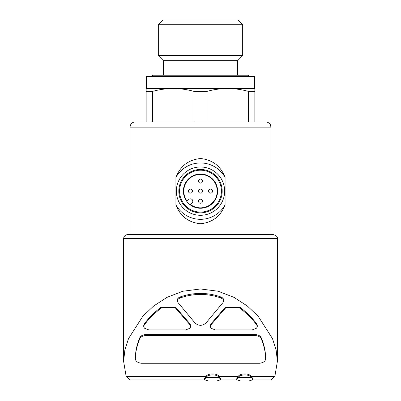 <?xml version="1.0" encoding="UTF-8"?>
<svg xmlns="http://www.w3.org/2000/svg" width="401" height="401" viewBox="0 0 401 401"><rect width="100%" height="100%" fill="white"/><g stroke="black" fill="none" stroke-linecap="round" stroke-linejoin="round"><path stroke-width="0.6" d="M188.425 191.142A2.015 2.015 0 0 0 191.442 192.881A2.015 2.015 0 0 0 191.442 189.397A2.015 2.015 0 0 0 188.425 191.142M198.485 201.207A2.015 2.015 0 0 0 201.508 202.946A2.015 2.015 0 0 0 201.508 199.462A2.015 2.015 0 0 0 198.485 201.207M198.485 181.077A2.015 2.015 0 0 0 201.508 182.821A2.015 2.015 0 0 0 201.508 179.332A2.015 2.015 0 0 0 198.485 181.077M198.485 191.142A2.015 2.015 0 0 0 201.508 192.881A2.015 2.015 0 0 0 201.508 189.397A2.015 2.015 0 0 0 198.485 191.142M208.55 191.142A2.015 2.015 0 0 0 211.573 192.881A2.015 2.015 0 0 0 211.573 189.397A2.015 2.015 0 0 0 208.55 191.142M123.613 361.396L124.861 350.068L128.515 338.609L142.841 316.229L153.608 306.063L166.981 297.362L182.866 291.236L200.5 288.966L218.144 291.236L234.064 297.387L247.387 306.063L258.164 316.234L272.49 338.629L276.154 350.138L277.392 361.396L274.85 376.409L251.427 376.409C249.036 373.065 240.56 373.045 238.139 376.409L219.222 376.409C216.841 373.06 208.34 373.05 205.934 376.409L126.15 376.409L123.613 361.396L123.608 238.645C123.849 236.199 125.192 234.856 127.633 234.615L273.362 234.615L130.049 234.615L130.049 127.132C130.36 123.954 132.104 122.21 135.282 121.899L265.718 121.899C269.532 122.315 270.449 124.831 270.414 124.831L270.951 127.132L130.049 127.132M225.081 177.362C220.745 166.089 212.58 159.814 200.58 158.53C188.54 159.718 180.315 165.999 175.919 177.362L175.919 204.916C180.255 216.189 188.42 222.465 200.42 223.748C212.46 222.56 220.685 216.284 225.081 204.916L225.081 177.362A28.18 28.18 0 0 0 175.919 177.362M152.611 91.393L152.611 121.899L146.154 121.899L146.154 91.393L152.611 91.393C159.453 89.503 166.36 88.536 173.327 88.486L254.846 88.486L254.846 91.393L248.389 91.393L248.389 121.899L254.846 121.899L254.846 91.393M194.044 121.899L194.044 91.393L206.956 91.393C213.798 89.503 220.705 88.536 227.673 88.486C234.635 88.541 241.542 89.508 248.389 91.393M206.956 121.899L206.956 91.393M146.154 91.393L146.154 88.486L173.327 88.486C180.29 88.541 187.192 89.508 194.044 91.393M190.706 325.557L190.019 323.868L175.854 307.482L160.721 307.482C154.094 312.534 148.606 318.043 144.245 324.008L143.718 325.512M162.089 307.482C154.846 312.785 148.896 318.63 144.245 325.01L143.718 326.519L144.34 328.138L148.731 329.903L185.643 329.903L189.994 328.274L190.706 326.564L190.019 324.87L175.016 307.482M257.282 325.512L256.755 324.008C252.394 318.043 246.901 312.534 240.279 307.482L225.984 307.482L210.981 324.87L210.981 323.868L210.294 325.557M225.984 307.482L225.146 307.482L210.981 323.868M177.954 298.098L177.402 300.805L178.064 302.64L194.951 322.905C198.655 326.103 202.36 326.103 206.049 322.905L222.936 302.64L223.593 300.805L223.041 298.098L220.63 296.87C207.242 292.279 193.823 292.279 180.37 296.87L177.954 298.098L177.407 299.798M135.373 357.316L135.373 358.319C135.533 351.988 136.957 345.597 139.638 339.156C140.405 337.116 142.29 335.938 145.302 335.612L145.302 334.604C142.295 334.925 140.41 336.108 139.638 338.148C136.957 344.594 135.533 350.98 135.373 357.316L135.373 358.319C135.343 361.055 137.353 362.704 141.408 363.266L259.592 363.266C263.647 362.704 265.657 361.055 265.627 358.319L265.627 357.316C265.467 350.98 264.043 344.594 261.362 338.148C260.595 336.113 258.71 334.93 255.698 334.604L145.302 334.604M223.598 299.798L223.041 298.098M238.139 376.409L236.735 378.739L236.73 379.747L238.139 377.416C240.525 374.073 249.006 374.048 251.427 377.416L252.83 379.747L249.021 380.95L240.54 380.95L236.735 379.747M252.836 379.747L252.836 378.739L251.427 376.409M205.934 376.409L204.53 378.739L204.525 379.747L205.934 377.416C208.32 374.073 216.801 374.048 219.222 377.416L220.625 379.747L216.816 380.95L208.335 380.95L204.53 379.747M220.63 379.747L220.63 378.739L219.222 376.409M204.55 379.942L130.135 379.942L126.15 376.409M274.85 376.409L270.865 379.942L252.81 379.942M227.673 88.486L254.645 88.486L254.645 76.411L146.355 76.411L146.355 88.486M152.395 76.411L152.395 75.203L248.605 75.203L248.605 76.411M163.463 75.203L163.463 60.305M158.32 55.629L162.996 60.305L237.999 60.305L242.68 55.629L242.68 24.727L158.32 24.727L158.32 55.629L242.68 55.629M158.32 24.727L162.996 20.05L237.999 20.05L242.68 24.727M219.222 377.416L205.934 377.416M251.427 377.416L238.139 377.416M145.302 335.612L255.698 335.612C258.705 335.933 260.59 337.116 261.362 339.156C264.043 345.597 265.467 351.988 265.627 358.319L265.627 357.316M238.911 307.482C246.154 312.785 252.104 318.63 256.755 325.01L257.282 326.519L256.66 328.138L252.269 329.903L215.352 329.903L211.006 328.274L210.294 326.564L210.981 324.87M177.954 299.106L180.37 297.873C193.758 293.281 207.177 293.281 220.63 297.873L220.63 296.87M220.63 297.873L223.041 299.106M180.37 297.873L180.37 296.87M175.919 204.916A28.18 28.18 0 0 0 225.081 204.916M200.5 215.292A24.155 24.155 0 0 0 221.417 179.062A24.155 24.155 0 0 0 179.583 179.062A24.155 24.155 0 0 0 200.5 215.292M200.5 212.826A21.684 21.684 0 0 0 219.277 180.3A21.684 21.684 0 0 0 181.723 180.3A21.684 21.684 0 0 0 200.5 212.826M200.5 212.074A20.932 20.932 0 0 0 218.63 180.676A20.932 20.932 0 0 0 182.37 180.676A20.932 20.932 0 0 0 200.5 212.074M200.5 174.029A17.108 17.108 0 0 1 215.317 199.693A17.108 17.108 0 0 1 185.683 199.693A17.108 17.108 0 0 1 200.5 174.029M192.104 202.951L190.52 204.535A16.707 16.707 0 0 0 216.826 194.68A16.707 16.707 0 0 0 196.961 174.811A16.707 16.707 0 0 0 187.102 201.122L188.686 199.538A2.416 2.416 0 0 1 192.104 199.538A2.416 2.416 0 0 1 192.104 202.951M190.019 324.87L190.019 323.868M123.608 238.645L277.392 238.645C277.743 236.901 276.404 235.557 273.362 234.615M261.362 339.156L261.362 338.148M255.698 335.612L255.698 334.604M139.638 339.156L139.638 338.148M144.245 325.01L144.245 324.008M256.755 325.01L256.755 324.008M270.951 234.615L270.951 127.132M236.755 379.942L220.605 379.942M277.392 361.396L277.392 238.645M237.537 75.203L237.537 60.305M190.675 326.208L190.675 325.557M143.738 326.208L143.738 325.512M210.325 326.208L210.325 325.557M257.262 326.224L257.262 325.512M223.568 300.429L223.568 299.798M177.432 300.414L177.432 299.798"/></g></svg>
